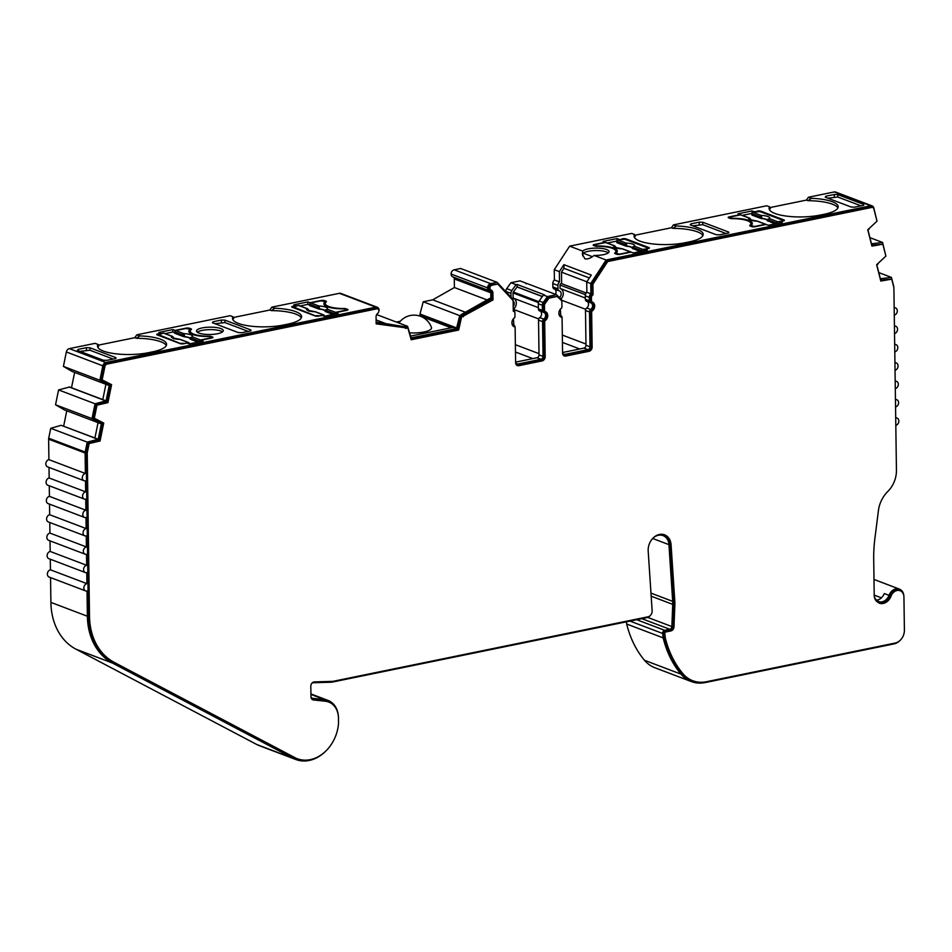 <?xml version="1.0" encoding="UTF-8"?>
<svg xmlns="http://www.w3.org/2000/svg" width="952" height="952" viewBox="0 0 952 952"><rect width="100%" height="100%" fill="white"/><g stroke="black" fill="none" stroke-linecap="round" stroke-linejoin="round"><path stroke-width="1.43" d="M895.808 425.33A3.82 3.023 110.8 0 0 898.843 421.022A3.82 3.023 110.8 0 0 897.07 418.095A3.82 3.023 110.8 0 0 895.701 417.987M895.558 406.968A3.82 3.023 110.8 0 0 898.593 402.66A3.82 3.023 110.8 0 0 896.82 399.733A3.82 3.023 110.8 0 0 895.451 399.626M895.297 388.606A3.82 3.023 110.8 0 0 898.331 384.299A3.82 3.023 110.8 0 0 896.558 381.371A3.82 3.023 110.8 0 0 895.189 381.252M895.035 370.245A3.82 3.023 110.8 0 0 898.081 365.937A3.82 3.023 110.8 0 0 896.308 362.998A3.82 3.023 110.8 0 0 894.939 362.89M894.785 351.871A3.82 3.023 110.8 0 0 897.819 347.575A3.82 3.023 110.8 0 0 896.046 344.636A3.82 3.023 110.8 0 0 894.678 344.529M894.523 333.509A3.82 3.023 110.8 0 0 897.558 329.202A3.82 3.023 110.8 0 0 895.784 326.274A3.82 3.023 110.8 0 0 894.428 326.167M894.273 315.148A3.82 3.023 110.8 0 0 897.308 310.84A3.82 3.023 110.8 0 0 895.534 307.912A3.82 3.023 110.8 0 0 894.166 307.805M650.966 593.12L672.695 601.366L668.947 544.639A12.733 10.055 110.8 0 0 663.056 535.607A12.733 10.055 110.8 0 0 653.024 538.118M672.695 601.366A25.466 20.123 -69.2 0 1 672.743 602.83A25.466 20.123 -69.2 0 1 672.731 604.377L671.862 626.571A2.547 2.011 -69.2 0 1 669.803 629.284L664.71 630.331L636.721 619.716M626.44 621.823L626.678 624.024A106.957 84.514 110.8 0 0 644.48 660.271A38.199 30.178 -69.2 0 0 654.75 667.685L691.235 681.537A38.199 30.178 110.8 0 1 680.954 674.123A106.957 84.514 -69.2 0 1 663.163 637.876L662.663 633.485A2.547 2.011 -69.2 0 1 664.71 630.331M900.092 590.716L898.997 590.311A8.271 6.545 110.8 0 0 889.953 595.702A10.817 8.556 -69.2 0 1 879.16 603.044L880.255 603.461C876.173 601.962 874.15 599.094 874.198 594.857L873.71 559.395A128.591 101.614 -69.2 0 1 874.888 538.511L878.398 510.7A26.739 21.122 -69.2 0 1 887.752 491.518A24.193 19.111 110.8 0 0 896.439 470.228L893.892 287.98A2.547 2.011 110.8 0 0 893.809 287.361L891.726 279.138L880.802 281.054L876.649 264.715L885.884 256.112L882.861 244.2L871.913 246.116L867.76 229.777L877.006 221.173L873.865 208.833A2.547 2.011 110.8 0 0 871.83 207.429L607.685 261.538L592.882 284.208L593.025 294.846A2.547 2.011 110.8 0 0 591.442 297.571L591.49 300.975A1.273 1.011 110.8 0 0 592.12 301.974A5.093 4.022 -69.2 0 1 592.322 302.046A5.093 4.022 -69.2 0 1 594.691 305.949A5.093 4.022 -69.2 0 1 592.251 310.947A1.273 1.011 110.8 0 0 591.644 312.197L592.132 346.992A3.82 3.023 -69.2 0 1 589.05 351.3L565.75 356.072A3.82 3.023 -69.2 0 1 564.346 355.977A3.82 3.023 -69.2 0 1 562.572 353.049L562.085 318.254A1.273 1.011 110.8 0 0 561.442 317.266A5.093 4.022 -69.2 0 1 561.24 317.195A5.093 4.022 -69.2 0 1 558.872 313.16A5.093 4.022 -69.2 0 1 561.323 308.281A1.273 1.011 110.8 0 0 561.93 307.032L561.858 301.927A2.547 2.011 110.8 0 0 561.216 300.32L557.158 296.453L548.983 298.131L545.044 303.628A2.547 2.011 110.8 0 0 544.461 305.485L544.532 310.602A1.273 1.011 110.8 0 0 545.175 311.59A5.093 4.022 -69.2 0 1 545.377 311.661A5.093 4.022 -69.2 0 1 547.745 315.564A5.093 4.022 -69.2 0 1 545.306 320.562A1.273 1.011 110.8 0 0 544.687 321.824L545.175 356.607A3.82 3.023 -69.2 0 1 542.093 360.915L518.804 365.699A3.82 3.023 -69.2 0 1 517.4 365.592A3.82 3.023 -69.2 0 1 515.615 362.664L515.139 327.869A1.273 1.011 110.8 0 0 514.496 326.881A5.093 4.022 -69.2 0 1 514.294 326.81A5.093 4.022 -69.2 0 1 511.926 322.776A5.093 4.022 -69.2 0 1 514.366 317.897A1.273 1.011 110.8 0 0 514.972 316.647L514.925 313.244A2.547 2.011 110.8 0 0 513.271 311.185L513.128 300.546L497.765 284.065L491.756 285.291A2.547 2.011 110.8 0 0 490.994 290.015A3.82 3.023 -69.2 0 1 491.137 290.062A3.82 3.023 -69.2 0 1 492.91 292.99L493.005 299.916L461.565 317.111L458.65 330.035L411.193 339.757L407.92 328.107L376.159 323.858L376.064 316.933A3.82 3.023 -69.2 0 1 377.896 313.172A2.547 2.011 110.8 0 0 376.992 308.805L106.933 364.128A2.547 2.011 110.8 0 0 104.934 366.353L102.161 379.896L111.586 384.679L107.921 402.625L96.985 405.183L94.307 418.261L103.732 423.045L100.055 440.99L89.143 443.549L87.298 452.581A2.547 2.011 110.8 0 0 87.239 453.223L89.512 616.444A62.392 49.302 110.8 0 0 114.145 662.33L294.882 757.613A35.153 27.775 110.8 0 0 297.333 758.72A35.153 27.775 110.8 0 0 338.388 724.698A21.063 16.636 110.8 0 0 338.519 721.854L338.472 718.189A21.063 16.636 110.8 0 0 328.69 702.029A21.063 16.636 110.8 0 0 325.405 701.243L313.339 699.934A3.82 3.023 -69.2 0 1 312.744 699.791A3.82 3.023 -69.2 0 1 310.971 696.864L310.816 686.273A3.82 3.023 -69.2 0 1 314.362 681.906L332.117 681.394A11.46 9.056 110.8 0 0 333.509 681.239L648.038 616.801A5.093 4.022 -69.2 0 0 652.144 611.053A5.093 4.022 -69.2 0 0 652.132 610.756L648.193 551.089A14.006 11.067 110.8 0 1 653.155 537.987A14.006 11.067 110.8 0 1 664.603 534.834A14.006 11.067 110.8 0 1 671.077 544.77L674.825 601.497A26.739 21.122 -69.2 0 1 674.885 603.033A26.739 21.122 -69.2 0 1 674.861 604.651L673.992 626.844A3.82 3.023 -69.2 0 1 670.922 630.926L665.817 631.973A1.273 1.011 -69.2 0 0 664.793 633.544L665.281 637.852A105.684 83.502 -69.2 0 0 682.846 673.599A36.926 29.179 110.8 0 0 692.782 680.751A36.926 29.179 110.8 0 0 706.372 681.739L895.166 643.064A11.46 9.056 110.8 0 0 904.4 630.129L903.936 597.071A8.271 6.545 110.8 0 0 900.092 590.716A8.271 6.545 110.8 0 0 891.048 596.119A10.817 8.556 -69.2 0 1 880.255 603.461L879.267 603.175M544.496 311.34A5.093 4.022 -69.2 0 1 546.65 315.148A5.093 4.022 -69.2 0 1 544.211 320.158A1.273 1.011 110.8 0 0 543.592 321.407L544.08 356.191A3.82 3.023 -69.2 0 1 540.998 360.51L517.709 365.282A3.82 3.023 -69.2 0 1 516.876 365.318M591.454 301.724A5.093 4.022 -69.2 0 1 593.596 305.532A5.093 4.022 -69.2 0 1 591.156 310.53A1.273 1.011 110.8 0 0 590.549 311.78L591.037 346.576A3.82 3.023 -69.2 0 1 587.955 350.883L564.655 355.655A3.82 3.023 -69.2 0 1 563.822 355.703M664.044 534.643A14.006 11.067 -69.2 0 1 669.982 544.354L673.73 601.081A26.739 21.122 -69.2 0 1 673.79 602.616A26.739 21.122 -69.2 0 1 673.766 604.234L672.897 626.428A3.82 3.023 -69.2 0 1 669.827 630.51L664.722 631.557A1.273 1.011 110.8 0 0 663.699 633.128L664.187 637.435A105.684 83.502 110.8 0 0 681.751 673.183A36.926 29.179 110.8 0 0 691.688 680.335L692.782 680.751M559.062 290.776L554.147 288.92A2.547 2.011 -69.2 0 1 552.862 286.933L552.814 283.517A3.82 3.023 -69.2 0 1 554.397 279.959L554.254 269.69L559.36 271.629L563.917 264.668L591.275 275.045L586.718 282.018L586.86 292.288L590.883 293.811A3.82 3.023 110.8 0 0 589.3 297.369L589.347 300.772A2.547 2.011 110.8 0 0 590.633 302.76A3.82 3.023 -69.2 0 1 590.775 302.819A3.82 3.023 -69.2 0 1 592.56 305.747A3.82 3.023 -69.2 0 1 590.728 309.495A2.547 2.011 110.8 0 0 589.502 311.994L589.99 346.79A2.547 2.011 -69.2 0 1 587.931 349.658L564.643 354.442A2.547 2.011 -69.2 0 1 562.572 352.894M586.956 301.379A3.82 3.023 -69.2 0 1 588.538 304.224A3.82 3.023 -69.2 0 1 586.706 307.972A2.547 2.011 110.8 0 0 585.492 310.471L585.98 345.267A2.547 2.011 -69.2 0 1 583.921 348.135L562.561 352.514M559.431 297.536A3.82 3.023 110.8 0 0 561.18 293.835A3.82 3.023 110.8 0 0 559.407 290.907A3.82 3.023 110.8 0 0 559.252 290.86A2.547 2.011 -69.2 0 1 557.979 288.873L557.932 285.457A3.82 3.023 -69.2 0 1 559.502 281.899L559.36 271.629M555.433 294.323A3.82 3.023 110.8 0 0 556.075 291.895A3.82 3.023 110.8 0 0 554.492 289.051M505.845 291.705L505.845 291.431A3.82 3.023 -69.2 0 1 506.726 288.646L510.95 282.72L520.006 280.876L552.469 293.192L556.48 294.715L547.436 296.572L543.199 302.498A3.82 3.023 110.8 0 0 542.319 305.283L542.39 310.4A2.547 2.011 110.8 0 0 543.675 312.387A3.82 3.023 -69.2 0 1 543.83 312.435A3.82 3.023 -69.2 0 1 545.603 315.362A3.82 3.023 -69.2 0 1 543.77 319.11A2.547 2.011 110.8 0 0 542.557 321.621L543.033 356.405A2.547 2.011 -69.2 0 1 540.986 359.285L517.686 364.057A2.547 2.011 -69.2 0 1 515.615 362.51M515.615 362.129L536.976 357.762A2.547 2.011 110.8 0 0 539.022 354.882L538.534 320.098A2.547 2.011 -69.2 0 1 539.76 317.587A3.82 3.023 110.8 0 0 541.593 313.839A3.82 3.023 110.8 0 0 540.01 310.995M513.128 300.915A3.82 3.023 -69.2 0 1 514.235 303.45A3.82 3.023 -69.2 0 1 513.211 306.437M750.902 226.29A19.099 5.236 -0.8 0 0 750.914 226.1L750.878 223.649A19.099 5.236 179.2 0 1 749.831 225.386L749.843 225.85M751.128 220.709L750.735 219.829L757.744 221.233A1.273 1.011 110.8 0 0 757.268 221.197A10.615 2.916 179.2 0 1 748.712 217.948L740.585 214.866L730.589 216.913L729.779 217.353L730.136 218.413A2.547 0.702 179.2 0 0 732.136 218.674A19.099 5.236 179.2 0 1 747.427 220.709A19.099 5.236 179.2 0 1 750.878 223.649M582.576 255.862L583.159 253.172A13.364 3.665 179.2 0 1 593.953 250.626A13.364 3.665 179.2 0 1 606.721 251.994A13.364 3.665 179.2 0 1 608.34 252.839M582.719 251.114L582.386 254.172L584.837 258.765C587.455 259.432 590.549 258.325 594.131 255.445A13.364 3.665 -0.8 0 0 609.09 251.602A13.364 3.665 -0.8 0 0 606.686 249.543A13.364 3.665 -0.8 0 0 593.203 248.21A13.364 3.665 -0.8 0 0 582.719 251.114L569.641 246.151L631.712 233.43L634.591 234.525A32.463 8.913 179.2 0 0 634.08 236.132A32.463 8.913 179.2 0 0 651.596 243.783A32.463 8.913 179.2 0 0 685.154 242.736L689.319 241.891A32.463 8.913 -0.8 0 0 703.183 234.37A32.463 8.913 -0.8 0 0 697.328 229.373A32.463 8.913 -0.8 0 0 676.325 225.969L672.957 228.349A32.463 8.913 179.2 0 1 697.364 231.824A32.463 8.913 179.2 0 1 702.897 235.596M324.549 301.391L324.549 300.618L326 301.177A2.547 0.702 -0.8 0 1 326.465 301.57A2.547 0.702 -0.8 0 1 326.322 301.796A19.099 5.236 -0.8 0 0 325.286 303.545A19.099 5.236 -0.8 0 0 328.726 306.485A19.099 5.236 -0.8 0 0 344.029 308.519L344.029 308.924M769.418 209.702A32.463 8.913 179.2 0 1 770.406 208.393L769.597 206.87A32.463 8.913 179.2 0 0 769.085 208.476A32.463 8.913 179.2 0 0 786.614 216.128A32.463 8.913 179.2 0 0 820.16 215.081L824.337 214.236A32.463 8.913 -0.8 0 0 838.188 206.715A32.463 8.913 -0.8 0 0 832.334 201.717A32.463 8.913 -0.8 0 0 811.33 198.314L807.974 200.694A32.463 8.913 179.2 0 1 832.369 204.168A32.463 8.913 179.2 0 1 837.903 207.941M301.308 317.861A32.463 8.913 179.2 0 0 271.38 310.614L274.735 308.246A32.463 8.913 -0.8 0 1 301.594 316.635A32.463 8.913 -0.8 0 1 287.742 324.156L283.565 325.013A32.463 8.913 179.2 0 1 238.357 323.394A32.463 8.913 179.2 0 1 232.49 318.396A32.463 8.913 179.2 0 1 233.002 316.79L233.811 318.313A32.463 8.913 179.2 0 0 232.823 319.622M166.302 345.517A32.463 8.913 179.2 0 0 136.362 338.281L139.73 335.901A32.463 8.913 -0.8 0 1 166.588 344.291A32.463 8.913 -0.8 0 1 152.725 351.812L148.56 352.668A32.463 8.913 179.2 0 1 103.351 351.05A32.463 8.913 179.2 0 1 97.485 346.052A32.463 8.913 179.2 0 1 97.996 344.445L98.806 345.969A32.463 8.913 179.2 0 0 97.806 347.278M100.769 423.688L64.284 409.848L55.537 404.767L58.584 389.927L69.591 387.012L106.065 400.851L95.057 403.779L92.023 418.618L101.376 423.759L98.211 439.229L87.227 442.133L85.192 452.057A3.82 3.023 110.8 0 0 85.097 453.021L85.382 473.477A3.82 3.023 110.8 0 0 82.372 476.94A3.82 3.023 110.8 0 0 84.074 480.724A3.82 3.023 110.8 0 0 85.49 480.831L85.644 491.851A3.82 3.023 110.8 0 0 82.634 495.302A3.82 3.023 110.8 0 0 84.335 499.086A3.82 3.023 110.8 0 0 85.739 499.193L85.894 510.212A3.82 3.023 110.8 0 0 82.883 513.663A3.82 3.023 110.8 0 0 84.597 517.448A3.82 3.023 110.8 0 0 86.001 517.555L86.156 528.574A3.82 3.023 110.8 0 0 83.145 532.025A3.82 3.023 110.8 0 0 84.847 535.821A3.82 3.023 110.8 0 0 86.251 535.917L86.406 546.936A3.82 3.023 110.8 0 0 83.407 550.387A3.82 3.023 110.8 0 0 85.109 554.183A3.82 3.023 110.8 0 0 86.513 554.278L86.668 565.298A3.82 3.023 110.8 0 0 83.657 568.749A3.82 3.023 110.8 0 0 85.359 572.545A3.82 3.023 110.8 0 0 86.763 572.64L86.918 583.659A3.82 3.023 110.8 0 0 83.919 587.11A3.82 3.023 110.8 0 0 85.62 590.906A3.82 3.023 110.8 0 0 87.025 591.013L87.382 616.241A63.665 50.301 110.8 0 0 112.503 663.068L293.24 758.351A36.426 28.774 110.8 0 0 295.786 759.494A36.426 28.774 110.8 0 0 325.489 751.378M84.074 480.724L47.6 466.873A3.82 3.023 -69.2 0 1 45.898 463.088A3.82 3.023 -69.2 0 1 48.909 459.637L48.623 439.181A3.82 3.023 -69.2 0 1 48.707 438.206L50.742 428.293L61.118 425.306L98.211 439.229M903.876 596.154A9.544 7.545 110.8 0 0 899.45 589.121A9.544 7.545 110.8 0 0 889.013 595.333A9.544 7.545 -69.2 0 1 879.493 601.819L878.589 601.557M198.944 333.069A13.364 3.665 -0.8 0 0 213.938 334.271A13.364 3.665 -0.8 0 0 223.256 330.642A13.364 3.665 -0.8 0 0 220.852 328.583A13.364 3.665 -0.8 0 0 205.858 327.381A13.364 3.665 -0.8 0 0 196.529 331.01A13.364 3.665 -0.8 0 0 198.944 333.069M197.314 332.224A13.364 3.665 179.2 0 1 208.107 329.666A13.364 3.665 179.2 0 1 220.888 331.022A13.364 3.665 179.2 0 1 222.518 331.867M189.543 329.047L189.531 328.273L190.995 328.833A2.547 0.702 -0.8 0 1 191.459 329.225A2.547 0.702 -0.8 0 1 191.316 329.452A19.099 5.236 -0.8 0 0 190.281 331.201A19.099 5.236 -0.8 0 0 193.72 334.14A19.099 5.236 -0.8 0 0 209.012 336.175L209.023 336.58M615.884 253.958A19.099 5.236 -0.8 0 0 615.896 253.756L615.873 251.304A19.099 5.236 179.2 0 1 614.825 253.042L614.837 253.506M617.027 240.785L617.003 238.583L603.021 241.439L605.21 242.272L594.25 244.521A2.547 0.702 179.2 0 0 593.167 245.104A2.547 0.702 179.2 0 0 593.631 245.497L595.083 246.056A2.547 0.702 179.2 0 0 597.13 246.33A19.099 5.236 179.2 0 1 612.422 248.365A19.099 5.236 179.2 0 1 615.873 251.304M542.402 296.488L517.138 286.897L513.33 292.014A1.273 1.011 110.8 0 0 513.045 292.942L513.116 298.059L538.368 307.651M513.604 298.25A6.366 5.034 -69.2 0 1 516.317 303.034A6.366 5.034 -69.2 0 1 513.271 309.281L538.749 318.956M589.371 277.96L563.965 268.309L561.466 272.141L561.62 283.672A1.273 1.011 110.8 0 0 560.014 285.029L560.062 288.444L585.313 298.024M560.561 288.635A6.366 5.034 -69.2 0 1 563.275 293.406A6.366 5.034 -69.2 0 1 560.978 299.011M409.717 332.891A17.576 4.819 -0.8 0 0 424.033 331.986A17.576 4.819 -0.8 0 0 431.458 327.464A18.469 18.469 0 0 0 398.9 323.025M210.559 338.257L211.38 337.496L209.94 336.782A2.547 0.702 -0.8 0 0 207.929 336.508A19.73 5.414 179.2 0 1 188.853 331.367A19.73 5.414 179.2 0 1 189.841 329.642A2.547 0.702 -0.8 0 0 189.972 329.428A2.547 0.702 -0.8 0 0 189.507 329.035L185.759 328.523L175.751 330.57L183.879 333.652L184.783 336.877L183.581 336.639L182.855 334.985A1.273 1.011 -69.2 0 1 183.879 333.652A10.615 2.916 179.2 0 1 192.435 336.901A1.273 1.011 110.8 0 0 191.411 338.234L190.091 338.674A8.068 2.213 -0.8 0 0 184.795 336.663L183.617 335.699A1.273 0.619 -28.7 0 1 184.39 335.033M190.531 339.281L190.686 337.425A1.273 0.976 -130.6 0 0 190.602 338.353L190.531 339.281L197.992 342.113M210.559 337.936L200.563 339.983L192.435 336.901L190.686 337.425M190.067 338.888A8.056 2.213 -0.8 0 0 184.783 336.877M183.581 336.639L174.644 333.248L174.728 331.903A1.273 1.011 -69.2 0 1 175.751 330.57M200.563 339.983A1.273 1.011 110.8 0 0 199.539 341.316L199.504 341.804M189.388 332.581A19.73 5.414 -0.8 0 1 189.876 332.093A2.547 0.702 -0.8 0 0 189.995 331.867A2.547 0.702 -0.8 0 0 189.864 331.653M181.308 343.862L158.675 334.711L163.411 333.093A1.273 1.011 -69.2 0 1 163.875 333.129L172.003 336.211A1.273 1.011 -69.2 0 1 172.36 336.484M189.317 343.886L189.269 343.422A1.273 1.011 110.8 0 0 188.21 342.518L183.962 343.708M181.296 343.291L183.95 343.386M173.466 337.52L173.942 338.876L172.003 336.211C171.538 335.401 175.263 338.936 172.003 336.211A1.273 1.011 -69.2 0 0 171.527 336.175L173.312 337.294M173.942 338.948L173.561 338.067L180.559 339.459A1.273 1.011 110.8 0 0 180.095 339.436L180.095 339.436A10.615 2.916 179.2 0 1 171.527 336.175L163.411 333.093M345.576 310.602L346.385 309.84L344.945 309.126A2.547 0.702 -0.8 0 0 342.946 308.853A19.73 5.414 179.2 0 1 323.87 303.712A19.73 5.414 179.2 0 1 324.846 301.986A2.547 0.702 -0.8 0 0 324.977 301.76A2.547 0.702 -0.8 0 0 324.513 301.379L320.764 300.868L310.768 302.914L318.884 305.997L319.789 309.221L318.587 308.983L317.861 307.329A1.273 1.011 -69.2 0 1 318.884 305.997A10.615 2.916 179.2 0 1 327.452 309.245A1.273 1.011 110.8 0 0 326.417 310.578L325.096 311.018A8.068 2.213 -0.8 0 0 319.801 309.007L318.623 308.043A1.273 0.619 -28.7 0 1 319.396 307.377M325.536 311.625L325.691 309.757A1.273 0.976 -130.6 0 0 325.608 310.685L325.536 311.625L332.998 314.457M345.564 310.281L335.568 312.327L327.452 309.245L325.691 309.757M325.084 311.233A8.056 2.213 -0.8 0 0 319.789 309.221M318.587 308.983L309.662 305.592L309.733 304.247A1.273 1.011 -69.2 0 1 310.768 302.914M335.568 312.327A1.273 1.011 110.8 0 0 334.545 313.66L334.521 314.148M324.394 304.926A19.73 5.414 -0.8 0 1 324.882 304.438A2.547 0.702 -0.8 0 0 325.013 304.212A2.547 0.702 -0.8 0 0 324.882 303.997M316.314 316.207L293.68 307.044L298.416 305.437A1.273 1.011 -69.2 0 1 298.88 305.473L307.008 308.555A1.273 1.011 -69.2 0 1 307.377 308.829M324.323 316.231L324.275 315.767A1.273 1.011 110.8 0 0 323.228 314.862L318.968 316.052M316.302 315.636L318.968 315.731M308.484 309.864L308.948 311.221M308.96 311.292L308.567 310.4L315.576 311.804A1.273 1.011 110.8 0 0 315.1 311.78A10.615 2.916 179.2 0 1 306.544 308.519L308.317 309.638M315.1 311.78L323.228 314.862M298.416 305.437L306.544 308.519A1.273 1.011 -69.2 0 1 307.008 308.555C306.544 307.746 310.269 311.28 307.008 308.555L307.21 308.745M622.049 248.734L622.739 248.888A1.273 1.011 110.8 0 0 622.263 248.853A10.615 2.916 179.2 0 1 613.707 245.604L605.579 242.522L595.583 244.569L594.774 245.009L596.202 245.723A2.547 0.702 -0.8 0 0 598.213 245.985A19.73 5.414 179.2 0 1 617.289 251.138A19.73 5.414 179.2 0 1 616.301 252.863A2.547 0.702 -0.8 0 0 616.17 253.077A2.547 0.702 -0.8 0 0 616.634 253.47L620.395 254.303M615.646 246.937L616.122 248.305M615.48 246.723L613.707 245.604A1.273 1.011 -69.2 0 1 614.171 245.64L614.171 245.64A1.273 1.011 -69.2 0 1 614.54 245.913M622.263 248.853L630.391 251.935L620.395 253.982M614.825 253.042A2.547 0.702 179.2 0 0 614.683 253.28A2.547 0.702 179.2 0 0 615.147 253.672L616.61 254.22A2.547 0.702 179.2 0 0 620.157 254.351L631.105 252.101A1.273 1.011 110.8 0 0 630.391 251.935M616.789 252.363A19.73 5.414 -0.8 0 0 615.873 251.59M605.579 242.522A1.273 1.011 -69.2 0 1 606.055 242.558L614.171 245.64C613.707 244.831 617.432 248.365 614.171 245.64L614.373 245.818M647.003 248.853L642.731 249.4A1.273 1.011 110.8 0 0 641.707 250.733L641.684 251.221M625.75 246.056L625.785 245.116L626.963 246.294L625.75 246.056L616.825 242.677L616.908 241.32A1.273 1.011 -69.2 0 1 617.931 239.987L624.845 239.214L647.467 247.794L647.812 248.686M626.559 244.45A1.273 0.619 -28.7 0 0 625.785 245.116L625.024 244.402A1.273 1.011 -69.2 0 1 626.047 243.069L626.963 246.08A8.068 2.213 -0.8 0 1 632.259 248.091L632.247 248.305A8.056 2.213 -0.8 0 0 626.963 246.294M632.247 248.305L640.161 251.53M617.931 239.987L626.047 243.069A10.615 2.916 179.2 0 1 634.615 246.318A1.273 1.011 110.8 0 0 633.592 247.651L632.259 248.091L632.854 246.842A1.273 0.976 -130.6 0 0 632.771 247.77L632.699 248.698M646.991 248.531L647.812 248.091M642.731 249.4L634.615 246.318L632.854 246.842M730.124 217.651L731.219 218.056A2.547 0.702 -0.8 0 0 733.218 218.329A19.73 5.414 179.2 0 1 752.294 223.482A19.73 5.414 179.2 0 1 751.307 225.207A2.547 0.702 -0.8 0 0 751.188 225.422A2.547 0.702 -0.8 0 0 751.64 225.814L755.4 226.647M750.652 219.281L751.128 220.65M750.485 219.067L748.712 217.948A1.273 1.011 -69.2 0 1 749.176 217.984L749.176 217.984A1.273 1.011 -69.2 0 1 749.545 218.258M757.268 221.197L765.396 224.279L755.4 226.326M749.831 225.386A2.547 0.702 179.2 0 0 749.7 225.624A2.547 0.702 179.2 0 0 750.152 226.017L751.616 226.564A2.547 0.702 179.2 0 0 755.162 226.695L766.122 224.446A1.273 1.011 110.8 0 0 765.396 224.279M751.794 224.708A19.73 5.414 -0.8 0 0 750.878 223.934M740.585 214.866A1.273 1.011 -69.2 0 1 741.061 214.89L749.176 217.984C748.712 217.175 752.449 220.709 749.176 217.984L749.379 218.163M782.008 221.197L777.736 221.745A1.273 1.011 110.8 0 0 776.713 223.077L776.689 223.565M760.755 218.401L760.803 217.461L761.969 218.639L760.755 218.401L751.83 215.009L751.913 213.665A1.273 1.011 -69.2 0 1 752.937 212.332L759.851 211.558L782.473 220.138L782.83 221.031M761.564 216.794A1.273 0.619 -28.7 0 0 760.803 217.461L760.029 216.747A1.273 1.011 -69.2 0 1 761.053 215.414L761.969 218.424A8.068 2.213 -0.8 0 1 767.264 220.436L767.252 220.65A8.056 2.213 -0.8 0 0 761.969 218.639M767.252 220.65L775.166 223.875M752.937 212.332L761.053 215.414A10.615 2.916 179.2 0 1 769.621 218.662A1.273 1.011 110.8 0 0 768.597 219.995L767.264 220.436L767.859 219.186A1.273 0.976 -130.6 0 0 767.776 220.114L767.705 221.042M781.997 220.876L782.818 220.436M777.736 221.745L769.621 218.662L767.859 219.186M807.974 200.694L806.403 200.099L769.942 207.572M271.38 310.614L269.809 310.031L233.347 317.492M827.859 198.195L837.772 197.016L861.048 205.858M215.009 323.74L224.922 322.561L248.198 331.403M136.362 338.281L134.803 337.686L98.342 345.148M80.004 351.395L89.916 350.217L113.193 359.059M672.957 228.349L671.398 227.766L634.936 235.227M634.413 237.357A32.463 8.913 179.2 0 1 635.401 236.048L634.591 234.525M692.854 225.85L702.766 224.672L726.043 233.514M561.62 283.684L586.206 293.014M561.466 272.141L586.872 281.792M561.644 300.201L585.694 309.329M560.347 309.186L560.752 315.636A3.82 3.023 -69.2 0 1 560.597 315.588A3.82 3.023 -69.2 0 1 558.872 313.244M516.96 286.933L542.342 296.572M513.271 309.281L513.271 309.757A3.82 3.023 110.8 0 1 514.877 312.613L514.877 312.756M513.402 318.801L513.902 325.286A2.547 2.011 110.8 0 0 513.794 325.251A3.82 3.023 -69.2 0 1 513.652 325.203A3.82 3.023 -69.2 0 1 511.926 322.871M874.21 595.119L881.397 597.844M422.117 315.564L421.807 316.849M400.304 321.252L396.365 322.062M410.752 336.056L453.212 327.369L420.01 314.767L419.999 314.029L423.235 301.772L432.708 299.832L454.413 287.528L454.294 278.936A2.547 2.011 110.8 0 0 453.271 277.056M489.197 290.693L453.009 276.949A3.82 3.023 -69.2 0 1 452.866 276.901A3.82 3.023 -69.2 0 1 451.093 274.045A3.82 3.023 -69.2 0 1 454.175 269.809L460.637 268.476L497.123 282.327L490.649 283.648A3.82 3.023 110.8 0 0 487.567 287.897A3.82 3.023 110.8 0 0 489.34 290.753A3.82 3.023 110.8 0 0 489.495 290.8A2.547 2.011 -69.2 0 1 490.78 292.788L490.863 298.809L462.065 315.148L459.709 315.624L456.496 328.607L411.133 337.9M554.254 269.69L569.641 246.151M769.597 206.87L766.729 205.775L673.445 224.886L671.398 227.766M877.006 221.15L873.781 207.893A3.82 3.023 110.8 0 0 872.127 205.894L835.642 192.054A3.82 3.023 -69.2 0 0 834.238 191.947L808.462 197.231L806.403 200.099M295.786 759.494L259.301 745.654A36.426 28.774 -69.2 0 1 256.766 744.5L76.029 649.216A63.665 50.301 -69.2 0 1 50.896 602.39L50.551 577.59M85.62 590.906L49.135 577.055A3.82 3.023 -69.2 0 1 47.433 573.271A3.82 3.023 -69.2 0 1 50.444 569.82L50.289 559.229M85.359 572.545L48.885 558.693A3.82 3.023 -69.2 0 1 47.183 554.909A3.82 3.023 -69.2 0 1 50.182 551.458L50.039 540.867M85.109 554.183L48.623 540.331A3.82 3.023 -69.2 0 1 46.922 536.535A3.82 3.023 -69.2 0 1 49.932 533.084L49.778 522.505M84.847 535.821L48.373 521.97A3.82 3.023 -69.2 0 1 46.672 518.174A3.82 3.023 -69.2 0 1 49.671 514.723L49.528 504.143M84.597 517.448L48.112 503.608A3.82 3.023 -69.2 0 1 46.41 499.812A3.82 3.023 -69.2 0 1 49.421 496.361L49.266 485.782M84.335 499.086L47.862 485.246A3.82 3.023 -69.2 0 1 46.16 481.45A3.82 3.023 -69.2 0 1 49.159 477.999L49.016 467.42M66.783 410.788L63.653 426.103M74.637 372.422L71.507 387.738M379.063 310.304A3.82 3.023 110.8 0 0 379.063 310.126A3.82 3.023 110.8 0 0 377.289 307.258A3.82 3.023 110.8 0 0 375.885 307.163L105.815 362.486A3.82 3.023 110.8 0 0 102.828 365.83L99.877 380.253L108.623 385.322L72.138 371.47L63.403 366.401L66.354 351.978A3.82 3.023 -69.2 0 1 69.341 348.634L95.117 343.351L97.996 344.445M134.803 337.686L136.85 334.807L230.134 315.695L233.002 316.79M269.809 310.031L271.867 307.151L339.4 293.311A3.82 3.023 -69.2 0 1 340.804 293.418L377.289 307.258M422.141 316.778L451.129 327.785M376.099 319.908L385.679 323.549M465.361 312.232L432.708 299.832M454.413 287.528L487.079 299.916M583.159 253.172L592.418 256.695M543.485 312.304L539.665 310.864A2.547 2.011 -69.2 0 1 538.38 308.876L538.308 303.759A3.82 3.023 -69.2 0 1 539.189 300.975L543.425 295.049L544.461 294.834L517.103 284.446L516.067 284.66L511.831 290.586A3.82 3.023 110.8 0 0 510.95 293.371L511.01 297.238M517.138 286.897L517.103 284.446M510.95 282.72L516.067 284.66M543.425 295.049L547.436 296.572M645.111 250.519L645.087 249.245L648.324 248.579A2.547 0.702 179.2 0 0 649.407 247.996A2.547 0.702 179.2 0 0 648.955 247.603L625.976 238.881L625.976 239.642M645.087 249.245L647.277 250.078L633.294 252.935L631.105 252.101M622.429 239.071L619.193 239.725M607.293 243.022L616.944 241.046M617.003 238.583L619.193 239.416M622.429 238.75A2.547 0.702 179.2 0 1 625.976 238.881M780.116 222.863L780.093 221.59L782.282 222.423L768.3 225.279L766.122 224.446M730.101 218.401L728.637 217.841A2.547 0.702 179.2 0 1 728.173 217.449A2.547 0.702 179.2 0 1 729.256 216.866L729.28 218.091M757.435 211.415L754.198 211.749L752.009 210.927L738.026 213.784L740.216 214.616L729.256 216.866M757.435 211.094A2.547 0.702 179.2 0 1 760.981 211.213L760.993 211.987M783.972 220.745L783.96 219.948L760.981 211.213M783.96 219.948A2.547 0.702 179.2 0 1 784.424 220.34A2.547 0.702 179.2 0 1 783.329 220.923L780.093 221.59M825.253 197.207L825.872 196.219L825.253 197.207L851.147 207.024L854.694 207.155L863.131 205.43L863.75 204.442L837.867 194.625L837.772 197.016M834.214 196.885L834.309 194.494L825.872 196.219L825.824 197.421M834.309 194.494L837.867 194.625M863.797 205.227L863.75 204.442L863.131 205.43M690.248 224.862L690.866 223.875L690.248 224.862L716.13 234.692L719.688 234.811L728.125 233.085L728.744 232.098L702.862 222.28L702.766 224.672M699.208 224.541L699.303 222.149L690.866 223.875L690.819 225.077M699.303 222.149L702.862 222.28M728.792 232.883L728.744 232.098L728.125 233.085M872.127 205.894A3.82 3.023 110.8 0 0 870.723 205.799L606.115 260.003L590.74 283.541L590.883 293.811M808.462 197.231L811.33 198.314M673.445 224.886L676.325 225.969M594.131 255.445L606.115 260.003M189.531 328.273A2.547 0.702 -0.8 0 0 185.985 328.154L185.997 328.476M161.055 333.581L157.818 333.926A2.547 0.702 179.2 0 0 156.735 334.509A2.547 0.702 179.2 0 0 157.187 334.902L180.178 343.624A2.547 0.702 179.2 0 0 183.724 343.755L186.949 343.089L189.139 343.922L203.121 341.054L200.931 340.233L211.891 337.984A2.547 0.702 -0.8 0 0 212.974 337.389A2.547 0.702 -0.8 0 0 212.522 337.008L212.522 337.793M211.07 337.21L211.058 336.449A2.547 0.702 -0.8 0 0 209.012 336.175M211.058 336.449L212.522 337.008M175.049 331.046L175.037 330.392L185.985 328.154M165.124 333.605L172.883 332.01L174.68 332.7M175.037 330.392L172.847 329.57L172.883 332.01M172.847 329.57L158.865 332.427L161.055 333.26M200.931 340.233L200.955 341.506M346.076 309.555L346.064 308.793L347.528 309.34A2.547 0.702 -0.8 0 1 347.98 309.733A2.547 0.702 -0.8 0 1 346.897 310.328L335.937 312.577L335.961 313.851M346.064 308.793A2.547 0.702 -0.8 0 0 344.029 308.519M324.549 300.618A2.547 0.702 -0.8 0 0 321.002 300.499L321.002 300.82M310.055 303.39L310.043 302.736L321.002 300.499M310.043 302.736L307.853 301.903L293.87 304.771L296.06 305.604L292.823 306.27L292.847 307.496M335.937 312.577L338.127 313.398L324.144 316.266L321.966 315.433L318.73 316.1A2.547 0.702 179.2 0 1 315.183 315.969L292.204 307.246A2.547 0.702 179.2 0 1 291.74 306.853A2.547 0.702 179.2 0 1 292.823 306.27M77.969 350.622L78.016 349.42L77.398 350.395L78.016 349.42L86.454 347.682M115.275 358.63L115.894 357.643L115.275 358.63L106.838 360.356L103.292 360.225L77.398 350.395M89.916 350.217L90.012 347.813L115.894 357.643L115.942 358.428M90.012 347.813L86.454 347.694L86.358 350.086M212.986 322.966L213.034 321.764L212.403 322.74L213.034 321.764L221.459 320.027L221.376 322.43M250.281 330.975L250.9 329.987L250.281 330.975L241.844 332.7L238.297 332.569L212.403 322.74M224.922 322.561L225.017 320.158L250.9 329.987L250.959 330.772M225.017 320.158L221.459 320.027M139.73 335.901L136.85 334.807M274.735 308.246L271.867 307.151M889.013 595.333L884.277 593.536A9.544 7.545 -69.2 0 1 876.411 600.141M98.056 422.664L94.926 437.979M105.922 384.299L102.78 399.614M376.135 322.073L405.207 326.798L376.135 322.323M376.659 314.577L407.563 326.31L405.207 326.798M423.235 301.772L459.709 315.624M490.863 298.809L489.768 298.392L460.97 314.731L462.065 315.148M300.13 305.949L307.889 304.354L309.686 305.045M307.853 301.903L307.889 304.354M742.298 215.366L751.949 213.391M752.009 210.927L752.044 213.129M586.718 282.018L590.74 283.541M586.86 292.288A3.82 3.023 110.8 0 0 585.29 295.846L585.337 299.249A2.547 2.011 110.8 0 0 586.622 301.237L590.43 302.688M563.917 264.668L563.965 268.309M525.111 282.815L526.17 283.827M311.947 683.179A2.547 2.011 -69.2 0 1 313.125 682.739L330.891 682.227A12.733 10.055 110.8 0 0 332.438 682.048L646.955 617.61A6.366 5.034 -69.2 0 0 650.026 615.801M61.118 425.306L97.592 439.158M108.623 385.322L109.23 385.393L106.065 400.851M68.972 386.94L105.458 400.792M453.212 327.369L456.496 328.607M419.999 314.029L456.484 327.869M411.121 337.865L407.563 326.31M871.389 243.45L872.151 243.736L871.544 244.045L867.962 229.968L869.164 229.051M880.267 278.389L881.028 278.674L880.422 278.984L876.84 264.906L878.042 263.99M877.744 601.164L879.493 601.819C875.888 600.498 874.103 597.963 874.15 594.238M513.08 300.499L513.068 299.452L497.123 282.327M513.521 318.67A3.82 3.023 -69.2 0 1 513.711 318.527A2.547 2.011 110.8 0 0 514.27 317.98M515.091 327.536L515.08 327.238A2.547 2.011 110.8 0 0 513.902 325.286M554.397 279.959L559.502 281.899M561.811 301.439L561.811 301.296A3.82 3.023 110.8 0 0 560.847 298.88L556.48 294.715M560.466 309.043A3.82 3.023 -69.2 0 1 560.657 308.9A2.547 2.011 110.8 0 0 561.216 308.353M562.037 317.92L562.037 317.623A2.547 2.011 110.8 0 0 560.752 315.636M328.69 702.029L327.595 701.624A21.063 16.636 110.8 0 0 324.311 700.839L312.244 699.518A3.82 3.023 -69.2 0 1 312.22 699.518M102.578 422.914L98.96 440.574L88.048 443.132L86.204 452.164A2.547 2.011 110.8 0 0 86.144 452.807L88.417 616.027A62.392 49.302 110.8 0 0 113.05 661.914L293.787 757.197A35.153 27.775 110.8 0 0 296.239 758.304L297.333 758.72M110.444 384.548L106.826 402.208L95.89 404.767L93.213 417.845L102.281 422.89M377.932 308.865L376.837 308.448A2.547 2.011 110.8 0 0 375.897 308.388L105.839 363.712A2.547 2.011 110.8 0 0 103.839 365.937L101.067 379.479L110.134 384.525M407.92 328.107L376.159 323.609M490.232 289.729A3.82 3.023 -69.2 0 1 491.815 292.573L491.91 299.499L460.47 316.695L457.555 329.618L411.181 339.114M497.765 284.065L490.661 284.874A2.547 2.011 110.8 0 0 489.899 289.598L490.792 289.932M557.158 296.453L547.888 297.714L543.949 303.212A2.547 2.011 110.8 0 0 543.366 305.068L543.437 310.185A1.273 1.011 110.8 0 0 544.08 311.173L545.079 311.554M872.77 207.5L871.675 207.084A2.547 2.011 110.8 0 0 870.735 207.024L606.591 261.122L591.787 283.791L591.93 294.43A2.547 2.011 110.8 0 0 590.347 297.155L590.395 300.558A1.273 1.011 110.8 0 0 591.025 301.558L592.025 301.939M882.861 244.2L871.699 245.247M891.726 279.138L880.576 280.185M691.235 681.537A38.199 30.178 110.8 0 0 705.301 682.548L894.083 643.873A12.733 10.055 110.8 0 0 899.949 640.529M893.845 287.504L893.845 287.349A3.82 3.023 110.8 0 0 893.726 286.421L891.429 277.401L881.028 278.674M885.884 256.088L882.563 242.451L872.151 243.736M377.182 313.839A2.547 2.011 -69.2 0 1 377.23 313.803A3.82 3.023 110.8 0 0 377.932 313.148M338.377 716.38A22.336 17.648 110.8 0 0 328.047 700.434A22.336 17.648 110.8 0 0 324.561 699.601L312.494 698.28A2.547 2.011 -69.2 0 1 310.959 696.709M664.187 637.435L665.281 637.852M881.147 279.888L882.242 280.305M872.258 244.95L873.353 245.366M606.591 261.122L607.685 261.538M591.787 283.791L592.882 284.208M591.93 294.43L593.025 294.846M547.888 297.714L548.983 298.131M488.614 287.683L489.709 288.099M491.91 299.499L493.005 299.916M462.244 316.338L463.338 316.754M460.47 316.695L461.565 317.111M457.531 327.869L458.626 328.273M457.555 329.618L458.65 330.035M405.064 328.047L406.159 328.464M101.067 379.479L102.161 379.896M106.826 402.208L107.921 402.625M105.374 402.041L106.469 402.458M95.89 404.767L96.985 405.183M93.213 417.845L94.307 418.261M98.96 440.574L100.055 440.99M97.509 440.407L98.603 440.824M88.048 443.132L89.143 443.549M663.163 637.876L626.678 624.024M50.444 569.82L86.918 583.659M50.182 551.458L86.668 565.298M49.932 533.084L86.406 546.936M49.671 514.723L86.156 528.574M49.421 496.361L85.894 510.212M49.159 477.999L85.644 491.851M48.909 459.637L85.382 473.477M50.742 428.293L87.227 442.133M55.537 404.767L92.023 418.618M58.584 389.927L95.057 403.779M63.403 366.401L99.877 380.253M451.093 274.045L487.567 287.897M869.914 237.655L882.563 242.451M878.803 272.605L891.429 277.401M668.947 544.639L652.679 538.475M662.663 633.485L630.01 621.085M673.73 601.081L674.825 601.497M182.855 334.985L174.728 331.903M199.539 341.316L191.411 338.234M189.876 332.093L189.841 329.642M158.675 334.711L158.686 335.473M188.21 342.518L180.095 339.436M317.861 307.329L309.733 304.247M334.545 313.66L326.417 310.578M324.882 304.438L324.846 301.986M293.68 307.044L293.692 307.817M595.107 245.307L595.119 246.068M616.634 253.47L616.646 254.243M625.024 244.402L616.908 241.32M641.707 250.733L633.592 247.651M751.64 225.814L751.652 226.588M760.029 216.747L751.913 213.665M776.713 223.077L768.597 219.995M560.014 285.029L585.42 294.68M562.323 335.068L585.956 344.041M562.418 342.411L579.756 348.991M513.33 292.014L538.784 301.677M513.045 292.942L538.451 302.593M515.365 344.683L539.01 353.656M515.472 352.026L532.811 358.606M594.25 244.521L594.274 245.747M648.966 248.401L648.955 247.603M834.238 191.947L870.723 205.799M190.995 328.833L191.007 329.725M157.818 333.926L157.842 335.152M69.341 348.634L105.815 362.486M339.4 293.311L375.885 307.163M454.294 278.936L490.78 292.788M347.528 309.34L347.539 310.138M326 301.177L326.012 302.07M506.726 288.646L511.831 290.586M505.845 291.431L510.95 293.371M516.008 363.414L517.686 364.057M536.976 357.762L540.986 359.285M539.022 354.882L543.033 356.405M538.534 320.098L542.557 321.621M539.76 317.587L543.77 319.11M538.38 308.876L542.39 310.4M538.308 303.759L542.319 305.283M539.189 300.975L543.199 302.498M552.814 283.517L557.932 285.457M552.862 286.933L557.979 288.873M562.953 353.799L564.643 354.442M583.921 348.135L587.931 349.658M585.98 345.267L589.99 346.79M585.492 310.471L589.502 311.994M586.706 307.972L590.728 309.495M585.337 299.249L589.347 300.772M585.29 295.846L589.3 297.369M669.982 544.354L671.077 544.77M673.766 604.234L674.861 604.651M672.897 626.428L673.992 626.844M669.827 630.51L670.922 630.926M664.722 631.557L665.817 631.973M663.699 633.128L664.793 633.544M681.751 673.183L682.846 673.599M889.953 595.702L891.048 596.119M870.735 207.024L871.83 207.429M590.347 297.155L591.442 297.571M590.395 300.558L591.49 300.975M591.156 310.53L592.251 310.947M590.549 311.78L591.644 312.197M591.037 346.576L592.132 346.992M587.955 350.883L589.05 351.3M564.655 355.655L565.75 356.072M543.949 303.212L545.044 303.628M543.366 305.068L544.461 305.485M543.437 310.185L544.532 310.602M544.211 320.158L545.306 320.562M543.592 321.407L544.687 321.824M544.08 356.191L545.175 356.607M540.998 360.51L542.093 360.915M517.709 365.282L518.804 365.699M490.661 284.874L491.756 285.291M491.815 292.573L492.91 292.99M375.897 308.388L376.992 308.805M105.839 363.712L106.933 364.128M103.839 365.937L104.934 366.353M86.204 452.164L87.298 452.581M86.144 452.807L87.239 453.223M88.417 616.027L89.512 616.444M113.05 661.914L114.145 662.33M293.787 757.197L294.882 757.613M324.311 700.839L325.405 701.243M312.244 699.518L313.339 699.934M680.954 674.123L644.48 660.271M641.827 618.669L669.803 629.284M647.705 617.396L671.862 626.571M651.168 596.19L672.731 604.377M311.744 697.994L312.494 698.28M310.935 694.424L324.561 699.601M256.766 744.5L293.24 758.351M76.029 649.216L112.503 663.068M50.896 602.39L87.382 616.241M48.623 439.181L85.097 453.021M48.707 438.206L85.192 452.057M66.354 351.978L102.828 365.83M454.175 269.809L490.649 283.648M325.31 305.711L325.286 303.545M873.984 579.447L899.45 589.121M190.305 333.367L190.281 331.201M211.38 337.496L211.38 338.091M189.995 331.867L189.972 329.428M158.329 334.414L158.341 335.342M188.686 342.553L180.559 339.459M346.385 309.84L346.385 310.435M325.013 304.212L324.977 301.76M293.347 306.758L293.359 307.686M307.008 308.555L308.948 311.173M323.692 314.886L315.564 311.804M594.774 245.009L594.786 245.937M614.171 245.64L616.111 248.246M622.061 248.746L615.73 247.484L616.122 248.365M630.855 251.971L622.739 248.888M616.194 254.065L616.17 253.077M729.779 217.353L729.791 218.282M749.176 217.984L751.116 220.59M765.86 224.315L757.744 221.233M751.199 226.409L751.188 225.422M561.513 283.625L586.206 293.002M539.57 310.828L543.58 312.351M554.052 288.884L559.157 290.824M586.515 301.213L590.526 302.736M590.978 301.546L592.073 301.951M544.032 311.161L545.127 311.578M489.792 289.563L490.887 289.979M310.923 693.925L328.047 700.434M452.866 276.901L489.34 290.753M894.166 307.401L895.534 307.912M894.416 325.762L895.784 326.274M894.678 344.124L896.046 344.636M894.928 362.486L896.308 362.998M895.189 380.848L896.558 381.371M895.439 399.209L896.82 399.733M895.701 417.571L897.07 418.095"/></g></svg>
